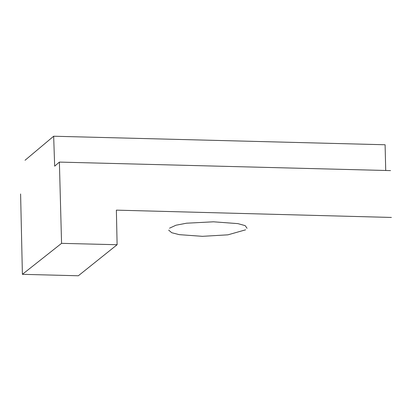 <?xml version="1.0" encoding="UTF-8"?>
<svg xmlns="http://www.w3.org/2000/svg" width="412" height="412" viewBox="0 0 412 412"><rect width="100%" height="100%" fill="white"/><g stroke="black" fill="none" stroke-linecap="round" stroke-linejoin="round"><path stroke-width="0.62" d="M385.72 170.48L385.102 144.761L53.663 136.228L54.667 166.17L59.385 162.091L61.563 243.348L117.111 244.728L116.375 210.141L391.4 217.443M117.111 244.728L78.337 275.772L22.397 274.325L20.6 193.959M61.563 243.348L22.397 274.325M390.535 170.604L59.385 162.091M25.039 160.263L53.663 136.228M245.609 229.824L227.918 234.83L202.405 236.328L179.256 234.649L171.752 232.723L168.657 230.133M169.553 228.166L175.986 225.22L186.507 223.206L213.488 221.805L237.879 223.618L245.166 225.627L247.071 228.305"/></g></svg>
